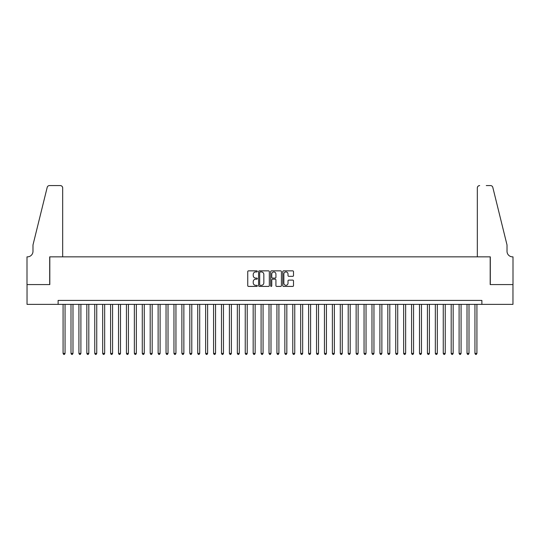 <?xml version="1.0" encoding="UTF-8"?>
<svg xmlns="http://www.w3.org/2000/svg" width="540" height="540" viewBox="0 0 540 540"><rect width="100%" height="100%" fill="white"/><g stroke="black" fill="none" stroke-linecap="round" stroke-linejoin="round"><path stroke-width="0.81" d="M257.33 271.404A0.547 0.547 0 0 0 256.784 270.857L248.522 270.857A0.776 0.776 0 0 0 247.745 271.634L247.745 285.633A0.776 0.776 0 0 0 248.522 286.409L256.784 286.409A0.547 0.547 0 0 0 257.33 285.863A0.547 0.547 0 0 0 256.784 285.322L255.717 285.322A2.491 2.491 0 0 1 253.226 282.832L253.226 281.664A2.491 2.491 0 0 1 255.717 279.18L256.784 279.18A0.547 0.547 0 0 0 257.33 278.633A0.547 0.547 0 0 0 256.784 278.087L255.717 278.087A2.491 2.491 0 0 1 253.226 275.603L253.226 274.435A2.491 2.491 0 0 1 255.717 271.944L256.784 271.944A0.547 0.547 0 0 0 257.33 271.404M292.721 276.338A0.776 0.776 0 0 0 293.497 275.562L293.497 271.634A0.776 0.776 0 0 0 292.721 270.857L283.547 270.857A0.776 0.776 0 0 0 282.771 271.634L282.771 285.633A0.776 0.776 0 0 0 283.547 286.409L292.721 286.409A0.776 0.776 0 0 0 293.497 285.633L293.497 280.888A0.776 0.776 0 0 0 292.721 280.112L288.792 280.112A0.776 0.776 0 0 0 288.016 280.888L288.016 283.237A2.079 2.079 0 0 1 285.937 285.322A2.079 2.079 0 0 1 283.858 283.237L283.858 274.03A2.079 2.079 0 0 1 285.937 271.944A2.079 2.079 0 0 1 288.016 274.03L288.016 275.562A0.776 0.776 0 0 0 288.792 276.338L292.721 276.338M58.124 304.378L27.041 304.378L27.041 284.573L49.808 284.573L49.808 256.851L490.192 256.851L490.192 284.573L512.96 284.573L512.96 304.378L481.876 304.378L481.876 300.416L58.124 300.416L58.124 304.378L481.876 304.378M269.318 271.634A0.776 0.776 0 0 0 268.542 270.857L259.369 270.857A0.776 0.776 0 0 0 258.593 271.634L258.593 285.633A0.776 0.776 0 0 0 259.369 286.409L268.542 286.409A0.776 0.776 0 0 0 269.318 285.633L269.318 271.634M271.458 270.857L280.631 270.857A0.776 0.776 0 0 1 281.408 271.634L281.408 285.633A0.776 0.776 0 0 1 280.631 286.409L276.703 286.409A0.776 0.776 0 0 1 275.926 285.633L275.926 279.956A0.776 0.776 0 0 0 275.15 279.18L272.545 279.18A0.776 0.776 0 0 0 271.769 279.956L271.769 285.863A0.547 0.547 0 0 1 271.222 286.409A0.547 0.547 0 0 1 270.682 285.863L270.682 271.634A0.776 0.776 0 0 1 271.458 270.857M260.226 271.944A0.547 0.547 0 0 0 259.679 272.491L259.679 284.776A0.547 0.547 0 0 0 260.226 285.322L261.353 285.322A2.491 2.491 0 0 0 263.837 282.832L263.837 274.435A2.491 2.491 0 0 0 261.353 271.944L260.226 271.944M275.926 274.064A2.079 2.079 0 0 0 273.848 271.985A2.079 2.079 0 0 0 271.769 274.064L271.769 277.31A0.776 0.776 0 0 0 272.545 278.087L275.15 278.087A0.776 0.776 0 0 0 275.926 277.31L275.926 274.064M63.079 304.378L63.079 353.403L65.056 353.403L65.056 304.378M65.056 353.403L64.463 354.429L63.673 354.429L63.079 353.403M62.681 256.851L62.681 187.947A2.376 2.376 0 0 0 60.305 185.571L49.491 185.571A2.376 2.376 0 0 0 47.189 187.373L32.98 244.971L32.98 251.309A5.542 5.542 0 0 1 27.439 256.851L27 256.851L27 284.573L49.694 284.573L49.694 256.851L62.681 256.851L62.681 187.947C62.532 186.509 61.736 185.72 60.305 185.571L53.73 185.571M47.189 187.373C47.79 186.071 47.79 186.071 47.189 187.373C47.79 186.071 47.79 186.071 47.189 187.373M32.98 251.309A5.542 5.542 0 0 1 27.439 256.851M477.32 256.851L477.32 187.947L477.32 256.851L490.307 256.851L490.307 284.573L513 284.573L513 256.851L512.561 256.851A5.542 5.542 0 0 1 507.02 251.309A5.542 5.542 0 0 0 512.561 256.851M502.666 227.313L492.811 187.373L507.02 244.971L507.02 251.309M486.27 185.571L490.509 185.571A2.376 2.376 0 0 1 492.811 187.373C492.21 186.071 492.21 186.071 492.811 187.373C492.21 186.071 492.21 186.071 492.811 187.373M479.696 185.571A2.376 2.376 0 0 0 477.32 187.947C477.468 186.509 478.264 185.72 479.696 185.571M70.997 304.378L70.997 353.403L72.981 353.403L72.981 304.378M72.981 353.403L72.387 354.429L71.591 354.429L70.997 353.403M78.921 304.378L78.921 353.403L80.899 353.403L80.899 304.378M80.899 353.403L80.305 354.429L79.515 354.429L78.921 353.403M86.839 304.378L86.839 353.403L88.817 353.403L88.817 304.378M88.817 353.403L88.222 354.429L87.433 354.429L86.839 353.403M94.757 304.378L94.757 353.403L96.741 353.403L96.741 304.378M96.741 353.403L96.147 354.429L95.35 354.429L94.757 353.403M102.681 304.378L102.681 353.403L104.659 353.403L104.659 304.378M104.659 353.403L104.065 354.429L103.275 354.429L102.681 353.403M110.599 304.378L110.599 353.403L112.583 353.403L112.583 304.378M112.583 353.403L111.989 354.429L111.193 354.429L110.599 353.403M118.523 304.378L118.523 353.403L120.501 353.403L120.501 304.378M120.501 353.403L119.907 354.429L119.117 354.429L118.523 353.403M126.441 304.378L126.441 353.403L128.419 353.403L128.419 304.378M128.419 353.403L127.825 354.429L127.035 354.429L126.441 353.403M134.359 304.378L134.359 353.403L136.343 353.403L136.343 304.378M136.343 353.403L135.749 354.429L134.953 354.429L134.359 353.403M142.283 304.378L142.283 353.403L144.261 353.403L144.261 304.378M144.261 353.403L143.667 354.429L142.877 354.429L142.283 353.403M150.201 304.378L150.201 353.403L152.186 353.403L152.186 304.378M152.186 353.403L151.592 354.429L150.795 354.429L150.201 353.403M158.126 304.378L158.126 353.403L160.103 353.403L160.103 304.378M160.103 353.403L159.509 354.429L158.72 354.429L158.126 353.403M166.043 304.378L166.043 353.403L168.021 353.403L168.021 304.378M168.021 353.403L167.427 354.429L166.637 354.429L166.043 353.403M173.961 304.378L173.961 353.403L175.946 353.403L175.946 304.378M175.946 353.403L175.351 354.429L174.555 354.429L173.961 353.403M181.886 304.378L181.886 353.403L183.863 353.403L183.863 304.378M183.863 353.403L183.269 354.429L182.48 354.429L181.886 353.403M189.803 304.378L189.803 353.403L191.788 353.403L191.788 304.378M191.788 353.403L191.194 354.429L190.397 354.429L189.803 353.403M197.728 304.378L197.728 353.403L199.706 353.403L199.706 304.378M199.706 353.403L199.112 354.429L198.322 354.429L197.728 353.403M205.646 304.378L205.646 353.403L207.623 353.403L207.623 304.378M207.623 353.403L207.029 354.429L206.24 354.429L205.646 353.403M213.57 304.378L213.57 353.403L215.548 353.403L215.548 304.378M215.548 353.403L214.954 354.429L214.164 354.429L213.57 353.403M221.488 304.378L221.488 353.403L223.466 353.403L223.466 304.378M223.466 353.403L222.872 354.429L222.082 354.429L221.488 353.403M229.406 304.378L229.406 353.403L231.39 353.403L231.39 304.378M231.39 353.403L230.796 354.429L230 354.429L229.406 353.403M237.33 304.378L237.33 353.403L239.308 353.403L239.308 304.378M239.308 353.403L238.714 354.429L237.924 354.429L237.33 353.403M245.248 304.378L245.248 353.403L247.226 353.403L247.226 304.378M247.226 353.403L246.632 354.429L245.842 354.429L245.248 353.403M253.172 304.378L253.172 353.403L255.15 353.403L255.15 304.378M255.15 353.403L254.556 354.429L253.766 354.429L253.172 353.403M261.09 304.378L261.09 353.403L263.068 353.403L263.068 304.378M263.068 353.403L262.474 354.429L261.684 354.429L261.09 353.403M269.008 304.378L269.008 353.403L270.992 353.403L270.992 304.378M270.992 353.403L270.398 354.429L269.602 354.429L269.008 353.403M276.932 304.378L276.932 353.403L278.91 353.403L278.91 304.378M278.91 353.403L278.316 354.429L277.526 354.429L276.932 353.403M284.85 304.378L284.85 353.403L286.828 353.403L286.828 304.378M286.828 353.403L286.234 354.429L285.444 354.429L284.85 353.403M292.775 304.378L292.775 353.403L294.752 353.403L294.752 304.378M294.752 353.403L294.158 354.429L293.369 354.429L292.775 353.403M300.692 304.378L300.692 353.403L302.67 353.403L302.67 304.378M302.67 353.403L302.076 354.429L301.286 354.429L300.692 353.403M308.61 304.378L308.61 353.403L310.595 353.403L310.595 304.378M310.595 353.403L310 354.429L309.204 354.429L308.61 353.403M316.535 304.378L316.535 353.403L318.512 353.403L318.512 304.378M318.512 353.403L317.918 354.429L317.129 354.429L316.535 353.403M324.452 304.378L324.452 353.403L326.43 353.403L326.43 304.378M326.43 353.403L325.836 354.429L325.046 354.429L324.452 353.403M332.377 304.378L332.377 353.403L334.355 353.403L334.355 304.378M334.355 353.403L333.761 354.429L332.971 354.429L332.377 353.403M340.295 304.378L340.295 353.403L342.272 353.403L342.272 304.378M342.272 353.403L341.678 354.429L340.889 354.429L340.295 353.403M348.212 304.378L348.212 353.403L350.197 353.403L350.197 304.378M350.197 353.403L349.603 354.429L348.806 354.429L348.212 353.403M356.137 304.378L356.137 353.403L358.115 353.403L358.115 304.378M358.115 353.403L357.521 354.429L356.731 354.429L356.137 353.403M364.055 304.378L364.055 353.403L366.039 353.403L366.039 304.378M366.039 353.403L365.445 354.429L364.649 354.429L364.055 353.403M371.979 304.378L371.979 353.403L373.957 353.403L373.957 304.378M373.957 353.403L373.363 354.429L372.573 354.429L371.979 353.403M379.897 304.378L379.897 353.403L381.875 353.403L381.875 304.378M381.875 353.403L381.281 354.429L380.491 354.429L379.897 353.403M387.815 304.378L387.815 353.403L389.799 353.403L389.799 304.378M389.799 353.403L389.205 354.429L388.409 354.429L387.815 353.403M395.739 304.378L395.739 353.403L397.717 353.403L397.717 304.378M397.717 353.403L397.123 354.429L396.333 354.429L395.739 353.403M403.657 304.378L403.657 353.403L405.641 353.403L405.641 304.378M405.641 353.403L405.047 354.429L404.251 354.429L403.657 353.403M411.581 304.378L411.581 353.403L413.559 353.403L413.559 304.378M413.559 353.403L412.965 354.429L412.175 354.429L411.581 353.403M419.499 304.378L419.499 353.403L421.477 353.403L421.477 304.378M421.477 353.403L420.883 354.429L420.093 354.429L419.499 353.403M427.417 304.378L427.417 353.403L429.401 353.403L429.401 304.378M429.401 353.403L428.807 354.429L428.011 354.429L427.417 353.403M435.341 304.378L435.341 353.403L437.319 353.403L437.319 304.378M437.319 353.403L436.725 354.429L435.935 354.429L435.341 353.403M443.259 304.378L443.259 353.403L445.244 353.403L445.244 304.378M445.244 353.403L444.65 354.429L443.853 354.429L443.259 353.403M451.183 304.378L451.183 353.403L453.161 353.403L453.161 304.378M453.161 353.403L452.567 354.429L451.777 354.429L451.183 353.403M459.101 304.378L459.101 353.403L461.079 353.403L461.079 304.378M461.079 353.403L460.485 354.429L459.695 354.429L459.101 353.403M467.019 304.378L467.019 353.403L469.004 353.403L469.004 304.378M469.004 353.403L468.41 354.429L467.613 354.429L467.019 353.403M474.944 304.378L474.944 353.403L476.921 353.403L476.921 304.378M476.921 353.403L476.327 354.429L475.538 354.429L474.944 353.403"/></g></svg>
